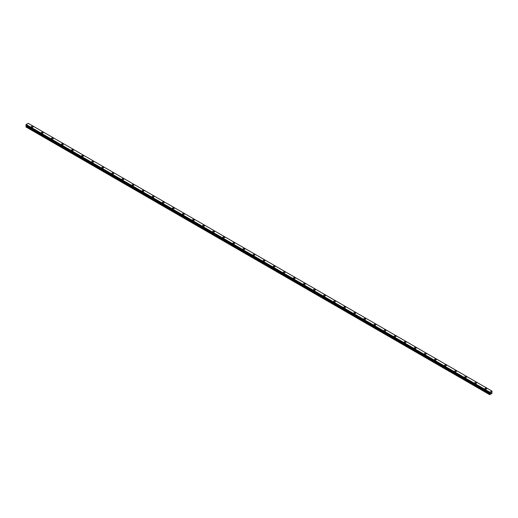 <?xml version="1.0" encoding="UTF-8"?>
<svg xmlns="http://www.w3.org/2000/svg" width="518" height="518" viewBox="0 0 518 518"><rect width="100%" height="100%" fill="white"/><g stroke="black" fill="none" stroke-linecap="round" stroke-linejoin="round"><path stroke-width="0.78" d="M31.307 126.813A0.894 0.512 180 0 1 31.857 126.334A0.894 0.512 180 0 1 32.828 126.45A0.894 0.512 180 0 1 33.094 126.813A0.894 0.512 180 0 1 32.543 127.286A0.894 0.512 180 0 1 31.572 127.175A0.894 0.512 180 0 1 31.307 126.813A0.894 0.512 180 0 1 31.857 126.34A0.894 0.512 180 0 1 32.828 126.45A0.894 0.512 180 0 1 33.094 126.813M42.91 132.271A0.894 0.512 180 0 1 43.169 132.634A0.894 0.512 180 0 1 42.618 133.107A0.894 0.512 180 0 1 41.647 132.996A0.894 0.512 180 0 1 41.388 132.634A0.894 0.512 180 0 1 41.939 132.155A0.894 0.512 180 0 1 42.91 132.271M41.388 132.634A0.894 0.512 180 0 1 41.939 132.155A0.894 0.512 180 0 1 42.91 132.265A0.894 0.512 180 0 1 43.169 132.634M51.47 138.455A0.894 0.512 180 0 1 52.02 137.976A0.894 0.512 180 0 1 52.991 138.086A0.894 0.512 180 0 1 53.25 138.455M52.991 138.086A0.894 0.512 180 0 1 53.25 138.448A0.894 0.512 180 0 1 52.7 138.928A0.894 0.512 180 0 1 51.729 138.818A0.894 0.512 180 0 1 51.47 138.448A0.894 0.512 180 0 1 52.02 137.976A0.894 0.512 180 0 1 52.991 138.086M61.551 144.269A0.894 0.512 180 0 1 62.102 143.797A0.894 0.512 180 0 1 63.073 143.907A0.894 0.512 180 0 1 63.332 144.269A0.894 0.512 180 0 1 62.782 144.749A0.894 0.512 180 0 1 61.81 144.632A0.894 0.512 180 0 1 61.551 144.269A0.894 0.512 180 0 1 62.102 143.797A0.894 0.512 180 0 1 63.073 143.907A0.894 0.512 180 0 1 63.332 144.269M71.626 150.09A0.894 0.512 180 0 1 72.177 149.618A0.894 0.512 180 0 1 73.148 149.728A0.894 0.512 180 0 1 73.414 150.09A0.894 0.512 180 0 1 72.863 150.563A0.894 0.512 180 0 1 71.892 150.453A0.894 0.512 180 0 1 71.626 150.09A0.894 0.512 180 0 1 72.177 149.618A0.894 0.512 180 0 1 73.148 149.728A0.894 0.512 180 0 1 73.414 150.09M81.708 155.912A0.894 0.512 180 0 1 82.258 155.432A0.894 0.512 180 0 1 83.23 155.549A0.894 0.512 180 0 1 83.489 155.912A0.894 0.512 180 0 1 82.938 156.384A0.894 0.512 180 0 1 81.967 156.274A0.894 0.512 180 0 1 81.708 155.912A0.894 0.512 180 0 1 82.258 155.439A0.894 0.512 180 0 1 83.23 155.549A0.894 0.512 180 0 1 83.489 155.912M91.79 161.733A0.894 0.512 180 0 1 92.34 161.253A0.894 0.512 180 0 1 93.311 161.363A0.894 0.512 180 0 1 93.57 161.733A0.894 0.512 180 0 1 93.02 162.205A0.894 0.512 180 0 1 92.049 162.095A0.894 0.512 180 0 1 91.79 161.733A0.894 0.512 180 0 1 92.34 161.253A0.894 0.512 180 0 1 93.311 161.37A0.894 0.512 180 0 1 93.57 161.733M101.871 167.547A0.894 0.512 180 0 1 102.422 167.074A0.894 0.512 180 0 1 103.393 167.184A0.894 0.512 180 0 1 103.652 167.554A0.894 0.512 180 0 1 103.101 168.026A0.894 0.512 180 0 1 102.13 167.91A0.894 0.512 180 0 1 101.871 167.547A0.894 0.512 180 0 1 102.422 167.074A0.894 0.512 180 0 1 103.393 167.184A0.894 0.512 180 0 1 103.652 167.547M111.946 173.368A0.894 0.512 180 0 1 112.497 172.895A0.894 0.512 180 0 1 113.468 173.006A0.894 0.512 180 0 1 113.733 173.368A0.894 0.512 180 0 1 113.183 173.841A0.894 0.512 180 0 1 112.212 173.731A0.894 0.512 180 0 1 111.946 173.368A0.894 0.512 180 0 1 112.497 172.895A0.894 0.512 180 0 1 113.468 173.006A0.894 0.512 180 0 1 113.733 173.368M122.028 179.189A0.894 0.512 180 0 1 122.578 178.71A0.894 0.512 180 0 1 123.549 178.827A0.894 0.512 180 0 1 123.808 179.189A0.894 0.512 180 0 1 123.258 179.662A0.894 0.512 180 0 1 122.287 179.552A0.894 0.512 180 0 1 122.028 179.189A0.894 0.512 180 0 1 122.578 178.716A0.894 0.512 180 0 1 123.549 178.827A0.894 0.512 180 0 1 123.808 179.189M132.109 185.01A0.894 0.512 180 0 1 132.66 184.531A0.894 0.512 180 0 1 133.631 184.641A0.894 0.512 180 0 1 133.89 185.01A0.894 0.512 180 0 1 133.34 185.483A0.894 0.512 180 0 1 132.368 185.373A0.894 0.512 180 0 1 132.109 185.01A0.894 0.512 180 0 1 132.66 184.537A0.894 0.512 180 0 1 133.631 184.648A0.894 0.512 180 0 1 133.89 185.01M142.191 190.825A0.894 0.512 180 0 1 142.741 190.352A0.894 0.512 180 0 1 143.713 190.462A0.894 0.512 180 0 1 143.972 190.831A0.894 0.512 180 0 1 143.421 191.304A0.894 0.512 180 0 1 142.45 191.194A0.894 0.512 180 0 1 142.191 190.825A0.894 0.512 180 0 1 142.741 190.352A0.894 0.512 180 0 1 143.713 190.469A0.894 0.512 180 0 1 143.972 190.825M152.266 196.646A0.894 0.512 180 0 1 152.816 196.173A0.894 0.512 180 0 1 153.788 196.283A0.894 0.512 180 0 1 154.053 196.652A0.894 0.512 180 0 1 153.503 197.125A0.894 0.512 180 0 1 152.532 197.008A0.894 0.512 180 0 1 152.266 196.646A0.894 0.512 180 0 1 152.816 196.173A0.894 0.512 180 0 1 153.788 196.283A0.894 0.512 180 0 1 154.053 196.646M162.348 202.467A0.894 0.512 180 0 1 162.898 201.994A0.894 0.512 180 0 1 163.869 202.104A0.894 0.512 180 0 1 164.128 202.467A0.894 0.512 180 0 1 163.578 202.939A0.894 0.512 180 0 1 162.613 202.829A0.894 0.512 180 0 1 162.348 202.467A0.894 0.512 180 0 1 162.898 201.994A0.894 0.512 180 0 1 163.869 202.104A0.894 0.512 180 0 1 164.128 202.467M172.429 208.288A0.894 0.512 180 0 1 172.98 207.809A0.894 0.512 180 0 1 173.951 207.925A0.894 0.512 180 0 1 174.21 208.288A0.894 0.512 180 0 1 173.659 208.76A0.894 0.512 180 0 1 172.688 208.65A0.894 0.512 180 0 1 172.429 208.288A0.894 0.512 180 0 1 172.98 207.815A0.894 0.512 180 0 1 173.951 207.925A0.894 0.512 180 0 1 174.21 208.288M182.511 214.109A0.894 0.512 180 0 1 183.061 213.63A0.894 0.512 180 0 1 184.032 213.74A0.894 0.512 180 0 1 184.291 214.109A0.894 0.512 180 0 1 183.741 214.581A0.894 0.512 180 0 1 182.77 214.471A0.894 0.512 180 0 1 182.511 214.109A0.894 0.512 180 0 1 183.061 213.63A0.894 0.512 180 0 1 184.032 213.746A0.894 0.512 180 0 1 184.291 214.109M192.586 219.923A0.894 0.512 180 0 1 193.136 219.451A0.894 0.512 180 0 1 194.108 219.561A0.894 0.512 180 0 1 194.373 219.93A0.894 0.512 180 0 1 193.823 220.403A0.894 0.512 180 0 1 192.851 220.292A0.894 0.512 180 0 1 192.586 219.923A0.894 0.512 180 0 1 193.136 219.451A0.894 0.512 180 0 1 194.108 219.561A0.894 0.512 180 0 1 194.373 219.923M202.667 225.744A0.894 0.512 180 0 1 203.218 225.272A0.894 0.512 180 0 1 204.189 225.382A0.894 0.512 180 0 1 204.448 225.744A0.894 0.512 180 0 1 203.898 226.224A0.894 0.512 180 0 1 202.933 226.107A0.894 0.512 180 0 1 202.667 225.744A0.894 0.512 180 0 1 203.218 225.272A0.894 0.512 180 0 1 204.189 225.382A0.894 0.512 180 0 1 204.448 225.744M212.749 231.565A0.894 0.512 180 0 1 213.299 231.093A0.894 0.512 180 0 1 214.271 231.203A0.894 0.512 180 0 1 214.53 231.565A0.894 0.512 180 0 1 213.979 232.038A0.894 0.512 180 0 1 213.008 231.928A0.894 0.512 180 0 1 212.749 231.565A0.894 0.512 180 0 1 213.299 231.093A0.894 0.512 180 0 1 214.271 231.203A0.894 0.512 180 0 1 214.53 231.565M222.831 237.386A0.894 0.512 180 0 1 223.381 236.907A0.894 0.512 180 0 1 224.352 237.024A0.894 0.512 180 0 1 224.611 237.386A0.894 0.512 180 0 1 224.061 237.859A0.894 0.512 180 0 1 223.09 237.749A0.894 0.512 180 0 1 222.831 237.386A0.894 0.512 180 0 1 223.381 236.914A0.894 0.512 180 0 1 224.352 237.024A0.894 0.512 180 0 1 224.611 237.386M232.912 243.201A0.894 0.512 180 0 1 233.456 242.728A0.894 0.512 180 0 1 234.427 242.838A0.894 0.512 180 0 1 234.693 243.207A0.894 0.512 180 0 1 234.142 243.68A0.894 0.512 180 0 1 233.171 243.57A0.894 0.512 180 0 1 232.912 243.201A0.894 0.512 180 0 1 233.456 242.728A0.894 0.512 180 0 1 234.427 242.845A0.894 0.512 180 0 1 234.693 243.201M242.987 249.022A0.894 0.512 180 0 1 243.538 248.549A0.894 0.512 180 0 1 244.509 248.659A0.894 0.512 180 0 1 244.768 249.029A0.894 0.512 180 0 1 244.224 249.501A0.894 0.512 180 0 1 243.253 249.385A0.894 0.512 180 0 1 242.987 249.022A0.894 0.512 180 0 1 243.538 248.549A0.894 0.512 180 0 1 244.509 248.659A0.894 0.512 180 0 1 244.768 249.022M253.069 254.843A0.894 0.512 180 0 1 253.619 254.37A0.894 0.512 180 0 1 254.591 254.48A0.894 0.512 180 0 1 254.85 254.843A0.894 0.512 180 0 1 254.299 255.316A0.894 0.512 180 0 1 253.328 255.206A0.894 0.512 180 0 1 253.069 254.843A0.894 0.512 180 0 1 253.619 254.37A0.894 0.512 180 0 1 254.591 254.48A0.894 0.512 180 0 1 254.85 254.843M263.15 260.664A0.894 0.512 180 0 1 263.701 260.185A0.894 0.512 180 0 1 264.672 260.301A0.894 0.512 180 0 1 264.931 260.664A0.894 0.512 180 0 1 264.381 261.137A0.894 0.512 180 0 1 263.409 261.027A0.894 0.512 180 0 1 263.15 260.664A0.894 0.512 180 0 1 263.701 260.191A0.894 0.512 180 0 1 264.672 260.301A0.894 0.512 180 0 1 264.931 260.664M273.232 266.485A0.894 0.512 180 0 1 273.776 266.006A0.894 0.512 180 0 1 274.747 266.116A0.894 0.512 180 0 1 275.013 266.485A0.894 0.512 180 0 1 274.462 266.958A0.894 0.512 180 0 1 273.491 266.848A0.894 0.512 180 0 1 273.232 266.485A0.894 0.512 180 0 1 273.776 266.012A0.894 0.512 180 0 1 274.747 266.123A0.894 0.512 180 0 1 275.013 266.485M283.307 272.3A0.894 0.512 180 0 1 283.858 271.827A0.894 0.512 180 0 1 284.829 271.937A0.894 0.512 180 0 1 285.088 272.306A0.894 0.512 180 0 1 284.544 272.779A0.894 0.512 180 0 1 283.573 272.669A0.894 0.512 180 0 1 283.307 272.3A0.894 0.512 180 0 1 283.858 271.827A0.894 0.512 180 0 1 284.829 271.944A0.894 0.512 180 0 1 285.088 272.3M293.389 278.121A0.894 0.512 180 0 1 293.939 277.648A0.894 0.512 180 0 1 294.91 277.758A0.894 0.512 180 0 1 295.169 278.127A0.894 0.512 180 0 1 294.619 278.6A0.894 0.512 180 0 1 293.648 278.483A0.894 0.512 180 0 1 293.389 278.121A0.894 0.512 180 0 1 293.939 277.648A0.894 0.512 180 0 1 294.91 277.758A0.894 0.512 180 0 1 295.169 278.121M303.47 283.942A0.894 0.512 180 0 1 304.021 283.469A0.894 0.512 180 0 1 304.992 283.579A0.894 0.512 180 0 1 305.251 283.942A0.894 0.512 180 0 1 304.701 284.414A0.894 0.512 180 0 1 303.729 284.304A0.894 0.512 180 0 1 303.47 283.942A0.894 0.512 180 0 1 304.021 283.469A0.894 0.512 180 0 1 304.992 283.579A0.894 0.512 180 0 1 305.251 283.942M313.552 289.763A0.894 0.512 180 0 1 314.102 289.284A0.894 0.512 180 0 1 315.067 289.4A0.894 0.512 180 0 1 315.332 289.763A0.894 0.512 180 0 1 314.782 290.235A0.894 0.512 180 0 1 313.811 290.125A0.894 0.512 180 0 1 313.552 289.763A0.894 0.512 180 0 1 314.102 289.29A0.894 0.512 180 0 1 315.067 289.4A0.894 0.512 180 0 1 315.332 289.763M323.627 295.584A0.894 0.512 180 0 1 324.177 295.105A0.894 0.512 180 0 1 325.149 295.215A0.894 0.512 180 0 1 325.414 295.584A0.894 0.512 180 0 1 324.864 296.056A0.894 0.512 180 0 1 323.892 295.946A0.894 0.512 180 0 1 323.627 295.584A0.894 0.512 180 0 1 324.177 295.105A0.894 0.512 180 0 1 325.149 295.221A0.894 0.512 180 0 1 325.414 295.584M333.709 301.398A0.894 0.512 180 0 1 334.259 300.926A0.894 0.512 180 0 1 335.23 301.036A0.894 0.512 180 0 1 335.489 301.405A0.894 0.512 180 0 1 334.939 301.877A0.894 0.512 180 0 1 333.968 301.767A0.894 0.512 180 0 1 333.709 301.398A0.894 0.512 180 0 1 334.259 300.926A0.894 0.512 180 0 1 335.23 301.036A0.894 0.512 180 0 1 335.489 301.398M343.79 307.219A0.894 0.512 180 0 1 344.34 306.747A0.894 0.512 180 0 1 345.312 306.857A0.894 0.512 180 0 1 345.571 307.219A0.894 0.512 180 0 1 345.02 307.698A0.894 0.512 180 0 1 344.049 307.582A0.894 0.512 180 0 1 343.79 307.219A0.894 0.512 180 0 1 344.34 306.747A0.894 0.512 180 0 1 345.312 306.857A0.894 0.512 180 0 1 345.571 307.219M353.872 313.04A0.894 0.512 180 0 1 354.422 312.568A0.894 0.512 180 0 1 355.387 312.678A0.894 0.512 180 0 1 355.652 313.04A0.894 0.512 180 0 1 355.102 313.513A0.894 0.512 180 0 1 354.131 313.403A0.894 0.512 180 0 1 353.872 313.04A0.894 0.512 180 0 1 354.422 312.568A0.894 0.512 180 0 1 355.387 312.678A0.894 0.512 180 0 1 355.652 313.04M363.947 318.861A0.894 0.512 180 0 1 364.497 318.382A0.894 0.512 180 0 1 365.468 318.499A0.894 0.512 180 0 1 365.734 318.861A0.894 0.512 180 0 1 365.184 319.334A0.894 0.512 180 0 1 364.212 319.224A0.894 0.512 180 0 1 363.947 318.861A0.894 0.512 180 0 1 364.497 318.389A0.894 0.512 180 0 1 365.468 318.499A0.894 0.512 180 0 1 365.734 318.861M375.55 324.32A0.894 0.512 180 0 1 375.809 324.682A0.894 0.512 180 0 1 375.259 325.155A0.894 0.512 180 0 1 374.287 325.045A0.894 0.512 180 0 1 374.028 324.676A0.894 0.512 180 0 1 374.579 324.203A0.894 0.512 180 0 1 375.55 324.32M374.028 324.676A0.894 0.512 180 0 1 374.579 324.203A0.894 0.512 180 0 1 375.55 324.313A0.894 0.512 180 0 1 375.809 324.676M384.11 330.503A0.894 0.512 180 0 1 384.66 330.024A0.894 0.512 180 0 1 385.632 330.134A0.894 0.512 180 0 1 385.891 330.503M385.632 330.134A0.894 0.512 180 0 1 385.891 330.497A0.894 0.512 180 0 1 385.34 330.976A0.894 0.512 180 0 1 384.369 330.86A0.894 0.512 180 0 1 384.11 330.497A0.894 0.512 180 0 1 384.66 330.024A0.894 0.512 180 0 1 385.632 330.134M394.192 336.318A0.894 0.512 180 0 1 394.742 335.845A0.894 0.512 180 0 1 395.713 335.955A0.894 0.512 180 0 1 395.972 336.318A0.894 0.512 180 0 1 395.422 336.791A0.894 0.512 180 0 1 394.451 336.681A0.894 0.512 180 0 1 394.192 336.318A0.894 0.512 180 0 1 394.742 335.845A0.894 0.512 180 0 1 395.713 335.955A0.894 0.512 180 0 1 395.972 336.318M404.267 342.139A0.894 0.512 180 0 1 404.817 341.66A0.894 0.512 180 0 1 405.788 341.776A0.894 0.512 180 0 1 406.054 342.139A0.894 0.512 180 0 1 405.503 342.612A0.894 0.512 180 0 1 404.532 342.502A0.894 0.512 180 0 1 404.267 342.139A0.894 0.512 180 0 1 404.817 341.666A0.894 0.512 180 0 1 405.788 341.776A0.894 0.512 180 0 1 406.054 342.139M415.87 347.597A0.894 0.512 180 0 1 416.129 347.96A0.894 0.512 180 0 1 415.578 348.433A0.894 0.512 180 0 1 414.607 348.323A0.894 0.512 180 0 1 414.348 347.96A0.894 0.512 180 0 1 414.899 347.487A0.894 0.512 180 0 1 415.87 347.597M414.348 347.96A0.894 0.512 180 0 1 414.899 347.481A0.894 0.512 180 0 1 415.87 347.591A0.894 0.512 180 0 1 416.129 347.96M424.43 353.781A0.894 0.512 180 0 1 424.98 353.302A0.894 0.512 180 0 1 425.951 353.418A0.894 0.512 180 0 1 426.21 353.781M425.951 353.412A0.894 0.512 180 0 1 426.21 353.775A0.894 0.512 180 0 1 425.66 354.254A0.894 0.512 180 0 1 424.689 354.144A0.894 0.512 180 0 1 424.43 353.775A0.894 0.512 180 0 1 424.98 353.302A0.894 0.512 180 0 1 425.951 353.412M434.511 359.596A0.894 0.512 180 0 1 435.062 359.123A0.894 0.512 180 0 1 436.033 359.233A0.894 0.512 180 0 1 436.292 359.602A0.894 0.512 180 0 1 435.742 360.075A0.894 0.512 180 0 1 434.77 359.958A0.894 0.512 180 0 1 434.511 359.596A0.894 0.512 180 0 1 435.062 359.123A0.894 0.512 180 0 1 436.033 359.233A0.894 0.512 180 0 1 436.292 359.596M444.586 365.417A0.894 0.512 180 0 1 445.137 364.944A0.894 0.512 180 0 1 446.108 365.054A0.894 0.512 180 0 1 446.374 365.417A0.894 0.512 180 0 1 445.823 365.889A0.894 0.512 180 0 1 444.852 365.779A0.894 0.512 180 0 1 444.586 365.417A0.894 0.512 180 0 1 445.137 364.944A0.894 0.512 180 0 1 446.108 365.054A0.894 0.512 180 0 1 446.374 365.417M454.668 371.238A0.894 0.512 180 0 1 455.218 370.758A0.894 0.512 180 0 1 456.19 370.875A0.894 0.512 180 0 1 456.449 371.238A0.894 0.512 180 0 1 455.898 371.71A0.894 0.512 180 0 1 454.927 371.6A0.894 0.512 180 0 1 454.668 371.238A0.894 0.512 180 0 1 455.218 370.765A0.894 0.512 180 0 1 456.19 370.875A0.894 0.512 180 0 1 456.449 371.238M464.75 377.059A0.894 0.512 180 0 1 465.3 376.58A0.894 0.512 180 0 1 466.271 376.69A0.894 0.512 180 0 1 466.53 377.059A0.894 0.512 180 0 1 465.98 377.531A0.894 0.512 180 0 1 465.009 377.421A0.894 0.512 180 0 1 464.75 377.059A0.894 0.512 180 0 1 465.3 376.58A0.894 0.512 180 0 1 466.271 376.696A0.894 0.512 180 0 1 466.53 377.059M474.831 382.873A0.894 0.512 180 0 1 475.382 382.401A0.894 0.512 180 0 1 476.353 382.511A0.894 0.512 180 0 1 476.612 382.88A0.894 0.512 180 0 1 476.061 383.352A0.894 0.512 180 0 1 475.09 383.242A0.894 0.512 180 0 1 474.831 382.873A0.894 0.512 180 0 1 475.382 382.401A0.894 0.512 180 0 1 476.353 382.511A0.894 0.512 180 0 1 476.612 382.873M484.906 388.694A0.894 0.512 180 0 1 485.457 388.222A0.894 0.512 180 0 1 486.428 388.332A0.894 0.512 180 0 1 486.693 388.694A0.894 0.512 180 0 1 486.143 389.173A0.894 0.512 180 0 1 485.172 389.057A0.894 0.512 180 0 1 484.906 388.694A0.894 0.512 180 0 1 485.457 388.222A0.894 0.512 180 0 1 486.428 388.332A0.894 0.512 180 0 1 486.693 388.694M490.533 393.233L490.773 392.618M491.174 392.482L490.909 393.013M492.087 391.148L28.186 123.31L26.133 124.495L25.913 125.285L489.795 393.104L489.814 392.197L491.867 391.012L491.983 393.369L489.698 394.69L489.899 393.68L26.224 125.971L25.9 126.916L489.581 394.619M489.899 393.68L489.795 393.104M26.224 125.473L489.899 393.175L26.224 125.473L26.224 125.971M26.12 125.408L489.814 393.123M25.913 125.285L489.581 392.968L25.9 125.252M26.133 124.501L489.814 392.204L26.133 124.495M489.795 392.243L26.12 124.54M489.62 392.56L25.939 124.857M489.581 392.638L25.9 124.935M489.918 393.207L26.237 125.505M489.918 393.628L26.237 125.926M489.607 394.192L25.926 126.489M489.581 394.276L25.9 126.573"/></g></svg>
